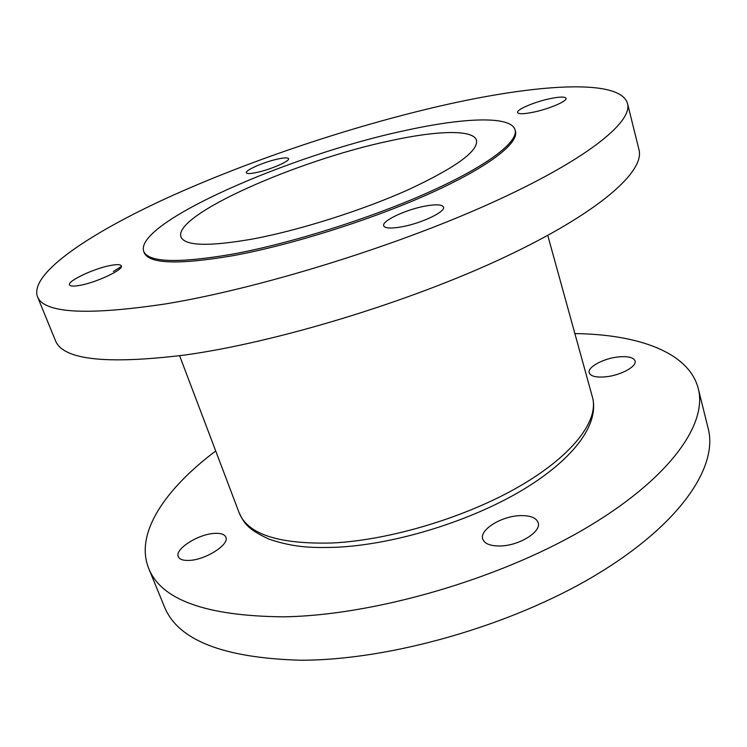 <?xml version="1.0" encoding="UTF-8"?>
<svg xmlns="http://www.w3.org/2000/svg" width="747" height="747" viewBox="0 0 747 747"><rect width="100%" height="100%" fill="white"/><g stroke="black" fill="none" stroke-linecap="round" stroke-linejoin="round"><path stroke-width="1.12" d="M188.851 560.427C205.248 560.147 229.833 544.451 225.827 537.14C224.558 534.338 220.907 533.087 214.865 533.367C198.721 533.834 174.424 549.11 178.29 556.683C179.504 559.372 183.024 560.614 188.851 560.427M500.751 545.964C519.669 545.506 541.771 531.472 538.139 522.564C536.103 517.568 529.912 515.262 519.567 515.654C500.929 516.354 479.201 529.996 482.767 539.119C484.672 543.909 490.667 546.197 500.751 545.964M605.77 376.815C620.701 375.396 637.116 366.422 635.043 360.95C633.484 357.337 627.835 356.002 618.096 356.954C603.333 358.476 587.198 367.244 589.206 372.8C590.653 376.311 596.171 377.646 605.77 376.815M215.715 450.964C165.404 488.827 134.6 533.227 148.625 568.224C161.044 599.888 206.032 616.098 283.617 616.835C373.145 615.481 497.026 579.868 582.847 529.903C668.92 479.873 707.783 424.389 698.268 388.571C688.921 352.052 637.835 334.404 574.873 333.573M148.625 568.224L164.256 606.396C177.478 639.955 222.718 657.892 300.005 660.217C389.112 660.591 511.48 625.734 595.863 575.003C680.489 524.207 718.25 466.614 708.203 428.61L698.268 388.571M533.946 112.069C549.437 108.819 567.459 101.041 566.058 98.296C564.937 96.522 559.335 96.699 549.25 98.828C533.965 102.115 516.28 109.706 517.568 112.517C518.558 114.263 524.02 114.114 533.946 112.069M401.223 226.92C420.888 223.577 445.95 211.709 443.494 207.087C442.14 204.482 436.08 204.146 425.323 206.06C405.976 209.496 381.446 221.009 383.687 225.799C384.901 228.321 390.746 228.694 401.223 226.92M79.509 285.429C96.167 282.665 124.039 269.508 121.341 265.857C120.575 264.419 117.12 264.261 110.967 265.381C94.57 268.22 67.127 281.04 69.555 284.896C70.255 286.288 73.579 286.465 79.509 285.429M256.753 172.464C270.461 169.616 290.153 161.025 288.538 158.672C287.866 157.514 284.299 157.636 277.837 159.027C264.279 161.894 244.876 170.307 246.351 172.753C246.958 173.883 250.432 173.79 256.753 172.464M143.657 251.235L144.171 252.598C148.765 263.85 178.103 264.924 232.186 255.819C290.76 245.193 371.371 219.842 429.833 193.51C488.407 167.141 519.053 143.172 515.449 131.248L515.057 129.838C510.976 115.355 462.701 117.643 403.38 130.921C289.864 155.152 134.553 222.69 143.657 251.235C148.223 262.43 177.553 263.458 231.645 254.307C290.228 243.634 370.867 218.264 429.357 191.96C487.978 165.619 518.642 141.706 515.057 129.838M253 238.956C299.706 230.197 362.697 210.234 408.665 189.561C455.754 167.552 478.36 151.137 476.502 140.324C473.365 129.184 436.444 130.557 389.439 140.94C297.81 160.185 172.912 214.94 180.97 236.92C184.864 246.015 208.88 246.687 253 238.956M121.397 266.446L113.329 271.488M37.35 296.391L55.353 340.371C62.543 359.793 105.663 364.685 184.733 355.049C276.455 342.397 409.468 301.984 504.206 257.379C599.234 212.69 645.072 171.296 638.965 149.624L627.517 103.497C620.094 77.893 534.591 84.243 439.955 106.055C351.071 126.588 251.888 159.746 170.876 196.237C91.031 232.438 29.759 273 37.35 296.391C43.447 313.245 86.138 315.766 165.423 303.936C257.51 288.902 392.306 247.509 488.827 204.099C585.648 160.605 632.905 122.219 627.517 103.497M332.368 542.985C390.27 540.165 466.483 517.148 519.875 486.101C573.36 455.007 599.057 420.197 592.474 397.283C599.738 424.669 572.753 460.329 520.519 491.19C468.07 522.078 393.594 544.684 336.103 547.28C312.797 547.906 295 547.803 269.452 539.306C246.034 528.745 243.746 521.91 239.143 512.769C247.677 534.292 278.752 544.367 332.368 542.985M239.143 512.769L179.616 355.749M592.474 397.283L547.766 235.417"/></g></svg>

